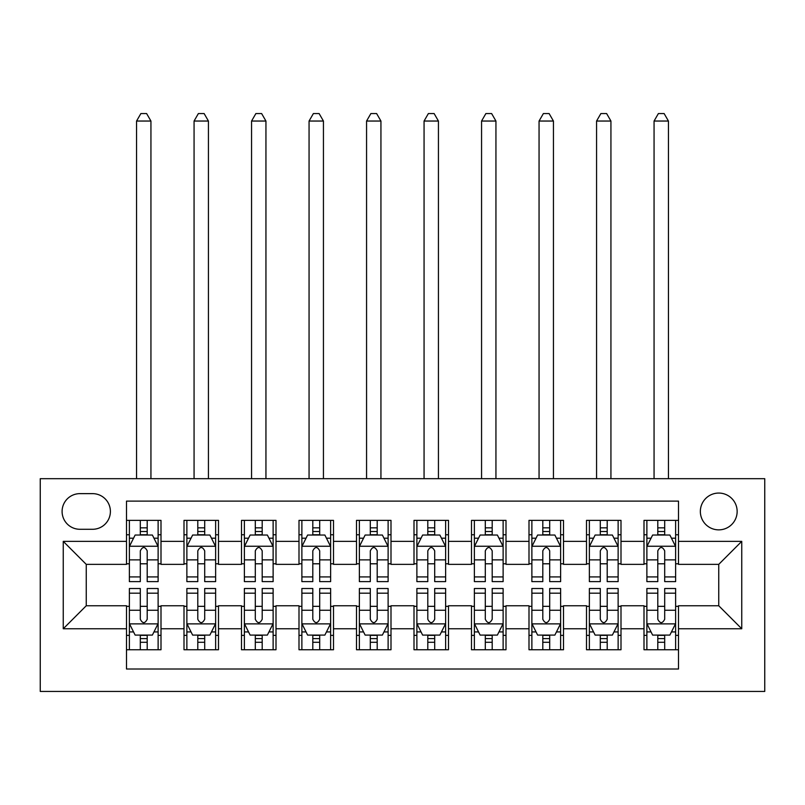 <?xml version="1.0" encoding="UTF-8"?>
<svg xmlns="http://www.w3.org/2000/svg" width="805" height="805" viewBox="0 0 805 805"><rect width="100%" height="100%" fill="white"/><g stroke="black" fill="none" stroke-linecap="round" stroke-linejoin="round"><path stroke-width="1.21" d="M718.754 493.063A18.404 18.404 0 0 0 700.35 511.467A18.404 18.404 0 0 0 718.754 529.861A18.404 18.404 0 0 0 737.149 511.467A18.404 18.404 0 0 0 718.754 493.063M40.25 691.435L764.75 691.435L764.75 478.683L40.25 478.683L40.25 691.435M678.504 520.372L644 520.372L644 541.363L620.997 541.363L620.997 564.365L644 564.365L644 541.363M620.997 541.363L620.997 520.372L586.503 520.372L586.503 541.363L563.5 541.363L563.5 564.365L586.503 564.365L586.503 541.363M563.5 541.363L563.5 520.372L528.996 520.372L528.996 541.363L506.003 541.363L506.003 564.365L528.996 564.365L528.996 541.363M506.003 541.363L506.003 520.372L471.499 520.372L471.499 541.363L448.496 541.363L448.496 564.365L471.499 564.365L471.499 541.363M448.496 541.363L448.496 520.372L414.001 520.372L414.001 541.363L390.999 541.363L390.999 564.365L414.001 564.365L414.001 541.363M390.999 541.363L390.999 520.372L356.504 520.372L356.504 541.363L333.501 541.363L333.501 564.365L356.504 564.365L356.504 541.363M333.501 541.363L333.501 520.372L298.997 520.372L298.997 541.363L276.004 541.363L276.004 564.365L298.997 564.365L298.997 541.363M276.004 541.363L276.004 520.372L241.5 520.372L241.5 541.363L218.497 541.363L218.497 564.365L241.5 564.365L241.5 541.363M218.497 541.363L218.497 520.372L184.003 520.372L184.003 564.365L161 564.365L161 520.372L126.496 520.372M126.496 649.746L161 649.746L161 605.763L184.003 605.763L184.003 649.746L218.497 649.746L218.497 605.763L241.5 605.763L241.5 628.765L218.497 628.765M241.5 628.765L241.5 649.746L276.004 649.746L276.004 605.763L298.997 605.763L298.997 628.765L276.004 628.765M298.997 628.765L298.997 649.746L333.501 649.746L333.501 605.763L356.504 605.763L356.504 628.765L333.501 628.765M356.504 628.765L356.504 649.746L390.999 649.746L390.999 605.763L414.001 605.763L414.001 628.765L390.999 628.765M414.001 628.765L414.001 649.746L448.496 649.746L448.496 605.763L471.499 605.763L471.499 628.765L448.496 628.765M471.499 628.765L471.499 649.746L506.003 649.746L506.003 605.763L528.996 605.763L528.996 628.765L506.003 628.765M528.996 628.765L528.996 649.746L563.5 649.746L563.5 605.763L586.503 605.763L586.503 628.765L563.5 628.765M586.503 628.765L586.503 649.746L620.997 649.746L620.997 605.763L644 605.763L644 628.765L620.997 628.765M79.926 529.288L92.575 529.288A17.821 17.821 0 0 0 110.396 511.467A17.821 17.821 0 0 0 92.575 493.636L79.926 493.636A17.821 17.821 0 0 0 62.096 511.467A17.821 17.821 0 0 0 79.926 529.288M678.504 541.363L678.504 501.113L126.496 501.113L126.496 564.365L86.246 564.365L86.246 605.763L126.496 605.763L126.496 669.015L678.504 669.015L678.504 605.763L718.754 605.763L718.754 564.365L678.504 564.365L678.504 541.363L741.747 541.363L741.747 628.765L678.504 628.765M126.496 628.765L63.253 628.765L63.253 541.363L126.496 541.363M644 628.765L644 649.746L678.504 649.746M126.496 534.751L129.374 534.751M140.301 534.751L147.204 534.751M158.122 534.751L161 534.751M126.496 563.792L129.374 563.792M140.301 563.792L147.204 563.792M158.122 563.792L161 563.792M126.496 606.336L129.374 606.336M140.301 606.336L147.204 606.336M158.122 606.336L161 606.336M126.496 635.376L129.374 635.376M140.301 635.376L147.204 635.376M158.122 635.376L161 635.376M184.003 563.792L186.871 563.792M197.799 563.792L204.701 563.792M215.629 563.792L218.497 563.792M184.003 534.751L186.871 534.751M197.799 534.751L204.701 534.751M215.629 534.751L218.497 534.751M184.003 606.336L186.871 606.336M197.799 606.336L204.701 606.336M215.629 606.336L218.497 606.336M184.003 635.376L186.871 635.376M197.799 635.376L204.701 635.376M215.629 635.376L218.497 635.376M241.5 606.336L244.378 606.336M255.296 606.336L262.199 606.336M273.126 606.336L276.004 606.336M241.5 635.376L244.378 635.376M255.296 635.376L262.199 635.376M273.126 635.376L276.004 635.376M241.5 534.751L244.378 534.751M255.296 534.751L262.199 534.751M273.126 534.751L276.004 534.751M241.5 563.792L244.378 563.792M255.296 563.792L262.199 563.792M273.126 563.792L276.004 563.792M298.997 606.336L301.875 606.336M312.803 606.336L319.696 606.336M330.624 606.336L333.501 606.336M298.997 635.376L301.875 635.376M312.803 635.376L319.696 635.376M330.624 635.376L333.501 635.376M298.997 534.751L301.875 534.751M312.803 534.751L319.696 534.751M330.624 534.751L333.501 534.751M298.997 563.792L301.875 563.792M312.803 563.792L319.696 563.792M330.624 563.792L333.501 563.792M356.504 606.336L359.372 606.336M370.3 606.336L377.203 606.336M388.121 606.336L390.999 606.336M356.504 635.376L359.372 635.376M370.3 635.376L377.203 635.376M388.121 635.376L390.999 635.376M356.504 534.751L359.372 534.751M370.3 534.751L377.203 534.751M388.121 534.751L390.999 534.751M356.504 563.792L359.372 563.792M370.3 563.792L377.203 563.792M388.121 563.792L390.999 563.792M414.001 606.336L416.879 606.336M427.797 606.336L434.7 606.336M445.628 606.336L448.496 606.336M414.001 635.376L416.879 635.376M427.797 635.376L434.7 635.376M445.628 635.376L448.496 635.376M414.001 534.751L416.879 534.751M427.797 534.751L434.7 534.751M445.628 534.751L448.496 534.751M414.001 563.792L416.879 563.792M427.797 563.792L434.7 563.792M445.628 563.792L448.496 563.792M471.499 606.336L474.376 606.336M485.304 606.336L492.197 606.336M503.125 606.336L506.003 606.336M471.499 635.376L474.376 635.376M485.304 635.376L492.197 635.376M503.125 635.376L506.003 635.376M471.499 534.751L474.376 534.751M485.304 534.751L492.197 534.751M503.125 534.751L506.003 534.751M471.499 563.792L474.376 563.792M485.304 563.792L492.197 563.792M503.125 563.792L506.003 563.792M528.996 606.336L531.874 606.336M542.801 606.336L549.704 606.336M560.622 606.336L563.5 606.336M528.996 635.376L531.874 635.376M542.801 635.376L549.704 635.376M560.622 635.376L563.5 635.376M528.996 534.751L531.874 534.751M542.801 534.751L549.704 534.751M560.622 534.751L563.5 534.751M528.996 563.792L531.874 563.792M542.801 563.792L549.704 563.792M560.622 563.792L563.5 563.792M586.503 606.336L589.371 606.336M600.299 606.336L607.201 606.336M618.129 606.336L620.997 606.336M586.503 635.376L589.371 635.376M600.299 635.376L607.201 635.376M618.129 635.376L620.997 635.376M586.503 534.751L589.371 534.751M600.299 534.751L607.201 534.751M618.129 534.751L620.997 534.751M586.503 563.792L589.371 563.792M600.299 563.792L607.201 563.792M618.129 563.792L620.997 563.792M644 606.336L646.878 606.336M657.796 606.336L664.699 606.336M675.626 606.336L678.504 606.336M644 635.376L646.878 635.376M657.796 635.376L664.699 635.376M675.626 635.376L678.504 635.376M644 534.751L646.878 534.751M657.796 534.751L664.699 534.751M675.626 534.751L678.504 534.751M644 563.792L646.878 563.792M657.796 563.792L664.699 563.792M675.626 563.792L678.504 563.792M86.246 564.365L63.253 541.363M86.246 605.763L63.253 628.765M741.747 541.363L718.754 564.365M741.747 628.765L718.754 605.763M147.204 527.849L140.301 527.849M158.122 576.923L147.204 576.923L147.204 581.613L158.122 581.613L158.122 546.535L152.376 535.033L135.129 535.033L129.374 546.535L129.374 581.613L140.301 581.613L140.301 576.923L129.374 576.923M129.374 546.535L129.374 520.372M158.122 546.535L158.122 520.372M140.301 535.033L140.301 520.372M147.204 520.372L147.204 535.033M147.204 576.923L147.204 550.851C144.9 546.424 142.606 546.424 140.301 550.851L140.301 576.923M150.938 478.683L150.938 121.042L136.558 121.042L136.558 478.683M136.558 121.042L140.875 113.565L146.621 113.565L150.938 121.042M140.301 642.279L147.204 642.279M129.374 593.194L140.301 593.194L140.301 588.515L129.374 588.515L129.374 623.583L135.129 635.085L152.376 635.085L158.122 623.583L158.122 588.515L147.204 588.515L147.204 593.194L158.122 593.194M158.122 623.583L158.122 649.746M129.374 623.583L129.374 649.746M147.204 635.085L147.204 649.746M140.301 649.746L140.301 635.085M140.301 593.194L140.301 619.276C142.596 623.704 144.9 623.704 147.204 619.276L147.204 593.194M204.701 527.849L197.799 527.849M215.629 576.923L204.701 576.923L204.701 581.613L215.629 581.613L215.629 546.535L209.874 535.033L192.626 535.033L186.871 546.535L186.871 581.613L197.799 581.613L197.799 576.923L186.871 576.923M186.871 546.535L186.871 520.372M215.629 546.535L215.629 520.372M197.799 535.033L197.799 520.372M204.701 520.372L204.701 535.033M204.701 576.923L204.701 550.851C202.407 546.424 200.103 546.424 197.799 550.851L197.799 576.923M208.435 478.683L208.435 121.042L194.065 121.042L194.065 478.683M194.065 121.042L198.372 113.565L204.128 113.565L208.435 121.042M262.199 527.849L255.296 527.849M273.126 576.923L262.199 576.923L262.199 581.613L273.126 581.613L273.126 546.535L267.371 535.033L250.124 535.033L244.378 546.535L244.378 581.613L255.296 581.613L255.296 576.923L244.378 576.923M244.378 546.535L244.378 520.372M273.126 546.535L273.126 520.372M255.296 535.033L255.296 520.372M262.199 520.372L262.199 535.033M262.199 576.923L262.199 550.851C259.904 546.424 257.6 546.424 255.296 550.851L255.296 576.923M265.942 478.683L265.942 121.042L251.563 121.042L251.563 478.683M251.563 121.042L255.879 113.565L261.625 113.565L265.942 121.042M319.696 527.849L312.803 527.849M330.624 576.923L319.696 576.923L319.696 581.613L330.624 581.613L330.624 546.535L324.878 535.033L307.621 535.033L301.875 546.535L301.875 581.613L312.803 581.613L312.803 576.923L301.875 576.923M301.875 546.535L301.875 520.372M330.624 546.535L330.624 520.372M312.803 535.033L312.803 520.372M319.696 520.372L319.696 535.033M319.696 576.923L319.696 550.851C317.401 546.424 315.107 546.424 312.803 550.851L312.803 576.923M323.439 478.683L323.439 121.042L309.06 121.042L309.06 478.683M309.06 121.042L313.376 113.565L319.122 113.565L323.439 121.042M377.203 527.849L370.3 527.849M388.121 576.923L377.203 576.923L377.203 581.613L388.121 581.613L388.121 546.535L382.375 535.033L365.128 535.033L359.372 546.535L359.372 581.613L370.3 581.613L370.3 576.923L359.372 576.923M359.372 546.535L359.372 520.372M388.121 546.535L388.121 520.372M370.3 535.033L370.3 520.372M377.203 520.372L377.203 535.033M377.203 576.923L377.203 550.851C374.899 546.424 372.604 546.424 370.3 550.851L370.3 576.923M380.936 478.683L380.936 121.042L366.567 121.042L366.567 478.683M366.567 121.042L370.874 113.565L376.629 113.565L380.936 121.042M197.799 642.279L204.701 642.279M186.871 593.194L197.799 593.194L197.799 588.515L186.871 588.515L186.871 623.583L192.626 635.085L209.874 635.085L215.629 623.583L215.629 588.515L204.701 588.515L204.701 593.194L215.629 593.194M215.629 623.583L215.629 649.746M186.871 623.583L186.871 649.746M204.701 635.085L204.701 649.746M197.799 649.746L197.799 635.085M197.799 593.194L197.799 619.276C200.093 623.704 202.397 623.704 204.701 619.276L204.701 593.194M255.296 642.279L262.199 642.279M244.378 593.194L255.296 593.194L255.296 588.515L244.378 588.515L244.378 623.583L250.124 635.085L267.371 635.085L273.126 623.583L273.126 588.515L262.199 588.515L262.199 593.194L273.126 593.194M273.126 623.583L273.126 649.746M244.378 623.583L244.378 649.746M262.199 635.085L262.199 649.746M255.296 649.746L255.296 635.085M255.296 593.194L255.296 619.276C257.6 623.704 259.894 623.704 262.199 619.276L262.199 593.194M312.803 642.279L319.696 642.279M301.875 593.194L312.803 593.194L312.803 588.515L301.875 588.515L301.875 623.583L307.621 635.085L324.878 635.085L330.624 623.583L330.624 588.515L319.696 588.515L319.696 593.194L330.624 593.194M330.624 623.583L330.624 649.746M301.875 623.583L301.875 649.746M319.696 635.085L319.696 649.746M312.803 649.746L312.803 635.085M312.803 593.194L312.803 619.276C315.097 623.704 317.401 623.704 319.696 619.276L319.696 593.194M370.3 642.279L377.203 642.279M359.372 593.194L370.3 593.194L370.3 588.515L359.372 588.515L359.372 623.583L365.128 635.085L382.375 635.085L388.121 623.583L388.121 588.515L377.203 588.515L377.203 593.194L388.121 593.194M388.121 623.583L388.121 649.746M359.372 623.583L359.372 649.746M377.203 635.085L377.203 649.746M370.3 649.746L370.3 635.085M370.3 593.194L370.3 619.276C372.594 623.704 374.899 623.704 377.203 619.276L377.203 593.194M434.7 527.849L427.797 527.849M445.628 576.923L434.7 576.923L434.7 581.613L445.628 581.613L445.628 546.535L439.872 535.033L422.625 535.033L416.879 546.535L416.879 581.613L427.797 581.613L427.797 576.923L416.879 576.923M416.879 546.535L416.879 520.372M445.628 546.535L445.628 520.372M427.797 535.033L427.797 520.372M434.7 520.372L434.7 535.033M434.7 576.923L434.7 550.851C432.406 546.424 430.101 546.424 427.797 550.851L427.797 576.923M438.433 478.683L438.433 121.042L424.064 121.042L424.064 478.683M424.064 121.042L428.371 113.565L434.126 113.565L438.433 121.042M427.797 642.279L434.7 642.279M416.879 593.194L427.797 593.194L427.797 588.515L416.879 588.515L416.879 623.583L422.625 635.085L439.872 635.085L445.628 623.583L445.628 588.515L434.7 588.515L434.7 593.194L445.628 593.194M445.628 623.583L445.628 649.746M416.879 623.583L416.879 649.746M434.7 635.085L434.7 649.746M427.797 649.746L427.797 635.085M427.797 593.194L427.797 619.276C430.101 623.704 432.396 623.704 434.7 619.276L434.7 593.194M492.197 527.849L485.304 527.849M503.125 576.923L492.197 576.923L492.197 581.613L503.125 581.613L503.125 546.535L497.379 535.033L480.122 535.033L474.376 546.535L474.376 581.613L485.304 581.613L485.304 576.923L474.376 576.923M474.376 546.535L474.376 520.372M503.125 546.535L503.125 520.372M485.304 535.033L485.304 520.372M492.197 520.372L492.197 535.033M492.197 576.923L492.197 550.851C489.903 546.424 487.599 546.424 485.304 550.851L485.304 576.923M495.94 478.683L495.94 121.042L481.561 121.042L481.561 478.683M481.561 121.042L485.878 113.565L491.624 113.565L495.94 121.042M485.304 642.279L492.197 642.279M474.376 593.194L485.304 593.194L485.304 588.515L474.376 588.515L474.376 623.583L480.122 635.085L497.379 635.085L503.125 623.583L503.125 588.515L492.197 588.515L492.197 593.194L503.125 593.194M503.125 623.583L503.125 649.746M474.376 623.583L474.376 649.746M492.197 635.085L492.197 649.746M485.304 649.746L485.304 635.085M485.304 593.194L485.304 619.276C487.599 623.704 489.893 623.704 492.197 619.276L492.197 593.194M549.704 527.849L542.801 527.849M560.622 576.923L549.704 576.923L549.704 581.613L560.622 581.613L560.622 546.535L554.876 535.033L537.629 535.033L531.874 546.535L531.874 581.613L542.801 581.613L542.801 576.923L531.874 576.923M531.874 546.535L531.874 520.372M560.622 546.535L560.622 520.372M542.801 535.033L542.801 520.372M549.704 520.372L549.704 535.033M549.704 576.923L549.704 550.851C547.4 546.424 545.106 546.424 542.801 550.851L542.801 576.923M553.438 478.683L553.438 121.042L539.058 121.042L539.058 478.683M539.058 121.042L543.375 113.565L549.121 113.565L553.438 121.042M542.801 642.279L549.704 642.279M531.874 593.194L542.801 593.194L542.801 588.515L531.874 588.515L531.874 623.583L537.629 635.085L554.876 635.085L560.622 623.583L560.622 588.515L549.704 588.515L549.704 593.194L560.622 593.194M560.622 623.583L560.622 649.746M531.874 623.583L531.874 649.746M549.704 635.085L549.704 649.746M542.801 649.746L542.801 635.085M542.801 593.194L542.801 619.276C545.096 623.704 547.4 623.704 549.704 619.276L549.704 593.194M607.201 527.849L600.299 527.849M618.129 576.923L607.201 576.923L607.201 581.613L618.129 581.613L618.129 546.535L612.374 535.033L595.126 535.033L589.371 546.535L589.371 581.613L600.299 581.613L600.299 576.923L589.371 576.923M589.371 546.535L589.371 520.372M618.129 546.535L618.129 520.372M600.299 535.033L600.299 520.372M607.201 520.372L607.201 535.033M607.201 576.923L607.201 550.851C604.907 546.424 602.603 546.424 600.299 550.851L600.299 576.923M610.935 478.683L610.935 121.042L596.565 121.042L596.565 478.683M596.565 121.042L600.872 113.565L606.628 113.565L610.935 121.042M600.299 642.279L607.201 642.279M589.371 593.194L600.299 593.194L600.299 588.515L589.371 588.515L589.371 623.583L595.126 635.085L612.374 635.085L618.129 623.583L618.129 588.515L607.201 588.515L607.201 593.194L618.129 593.194M618.129 623.583L618.129 649.746M589.371 623.583L589.371 649.746M607.201 635.085L607.201 649.746M600.299 649.746L600.299 635.085M600.299 593.194L600.299 619.276C602.593 623.704 604.897 623.704 607.201 619.276L607.201 593.194M664.699 527.849L657.796 527.849M675.626 576.923L664.699 576.923L664.699 581.613L675.626 581.613L675.626 546.535L669.871 535.033L652.624 535.033L646.878 546.535L646.878 581.613L657.796 581.613L657.796 576.923L646.878 576.923M646.878 546.535L646.878 520.372M675.626 546.535L675.626 520.372M657.796 535.033L657.796 520.372M664.699 520.372L664.699 535.033M664.699 576.923L664.699 550.851C662.404 546.424 660.1 546.424 657.796 550.851L657.796 576.923M668.442 478.683L668.442 121.042L654.063 121.042L654.063 478.683M654.063 121.042L658.379 113.565L664.125 113.565L668.442 121.042M657.796 642.279L664.699 642.279M646.878 593.194L657.796 593.194L657.796 588.515L646.878 588.515L646.878 623.583L652.624 635.085L669.871 635.085L675.626 623.583L675.626 588.515L664.699 588.515L664.699 593.194L675.626 593.194M675.626 623.583L675.626 649.746M646.878 623.583L646.878 649.746M664.699 635.085L664.699 649.746M657.796 649.746L657.796 635.085M657.796 593.194L657.796 619.276C660.1 623.704 662.394 623.704 664.699 619.276L664.699 593.194M184.003 628.765L161 628.765M184.003 541.363L161 541.363M157.981 546.253L129.514 546.253M129.374 538.203L133.539 538.203M153.956 538.203L158.122 538.203M140.301 559.867L129.374 559.867M158.122 559.867L147.204 559.867M147.204 531.511L140.301 531.511M129.514 623.875L157.981 623.875M158.122 631.925L153.956 631.925M133.539 631.925L129.374 631.925M147.204 610.26L158.122 610.26M129.374 610.26L140.301 610.26M140.301 638.617L147.204 638.617M215.478 546.253L187.022 546.253M186.871 538.203L191.047 538.203M211.453 538.203L215.629 538.203M197.799 559.867L186.871 559.867M215.629 559.867L204.701 559.867M204.701 531.511L197.799 531.511M272.986 546.253L244.519 546.253M244.378 538.203L248.544 538.203M268.961 538.203L273.126 538.203M255.296 559.867L244.378 559.867M273.126 559.867L262.199 559.867M262.199 531.511L255.296 531.511M330.483 546.253L302.016 546.253M301.875 538.203L306.041 538.203M326.458 538.203L330.624 538.203M312.803 559.867L301.875 559.867M330.624 559.867L319.696 559.867M319.696 531.511L312.803 531.511M387.98 546.253L359.523 546.253M359.372 538.203L363.538 538.203M383.955 538.203L388.121 538.203M370.3 559.867L359.372 559.867M388.121 559.867L377.203 559.867M377.203 531.511L370.3 531.511M187.022 623.875L215.478 623.875M215.629 631.925L211.453 631.925M191.047 631.925L186.871 631.925M204.701 610.26L215.629 610.26M186.871 610.26L197.799 610.26M197.799 638.617L204.701 638.617M244.519 623.875L272.986 623.875M273.126 631.925L268.961 631.925M248.544 631.925L244.378 631.925M262.199 610.26L273.126 610.26M244.378 610.26L255.296 610.26M255.296 638.617L262.199 638.617M302.016 623.875L330.483 623.875M330.624 631.925L326.458 631.925M306.041 631.925L301.875 631.925M319.696 610.26L330.624 610.26M301.875 610.26L312.803 610.26M312.803 638.617L319.696 638.617M359.523 623.875L387.98 623.875M388.121 631.925L383.955 631.925M363.538 631.925L359.372 631.925M377.203 610.26L388.121 610.26M359.372 610.26L370.3 610.26M370.3 638.617L377.203 638.617M445.477 546.253L417.02 546.253M416.879 538.203L421.045 538.203M441.462 538.203L445.628 538.203M427.797 559.867L416.879 559.867M445.628 559.867L434.7 559.867M434.7 531.511L427.797 531.511M417.02 623.875L445.477 623.875M445.628 631.925L441.462 631.925M421.045 631.925L416.879 631.925M434.7 610.26L445.628 610.26M416.879 610.26L427.797 610.26M427.797 638.617L434.7 638.617M502.984 546.253L474.517 546.253M474.376 538.203L478.542 538.203M498.959 538.203L503.125 538.203M485.304 559.867L474.376 559.867M503.125 559.867L492.197 559.867M492.197 531.511L485.304 531.511M474.517 623.875L502.984 623.875M503.125 631.925L498.959 631.925M478.542 631.925L474.376 631.925M492.197 610.26L503.125 610.26M474.376 610.26L485.304 610.26M485.304 638.617L492.197 638.617M560.481 546.253L532.014 546.253M531.874 538.203L536.039 538.203M556.456 538.203L560.622 538.203M542.801 559.867L531.874 559.867M560.622 559.867L549.704 559.867M549.704 531.511L542.801 531.511M532.014 623.875L560.481 623.875M560.622 631.925L556.456 631.925M536.039 631.925L531.874 631.925M549.704 610.26L560.622 610.26M531.874 610.26L542.801 610.26M542.801 638.617L549.704 638.617M617.978 546.253L589.522 546.253M589.371 538.203L593.547 538.203M613.953 538.203L618.129 538.203M600.299 559.867L589.371 559.867M618.129 559.867L607.201 559.867M607.201 531.511L600.299 531.511M589.522 623.875L617.978 623.875M618.129 631.925L613.953 631.925M593.547 631.925L589.371 631.925M607.201 610.26L618.129 610.26M589.371 610.26L600.299 610.26M600.299 638.617L607.201 638.617M675.486 546.253L647.019 546.253M646.878 538.203L651.044 538.203M671.461 538.203L675.626 538.203M657.796 559.867L646.878 559.867M675.626 559.867L664.699 559.867M664.699 531.511L657.796 531.511M647.019 623.875L675.486 623.875M675.626 631.925L671.461 631.925M651.044 631.925L646.878 631.925M664.699 610.26L675.626 610.26M646.878 610.26L657.796 610.26M657.796 638.617L664.699 638.617"/></g></svg>

